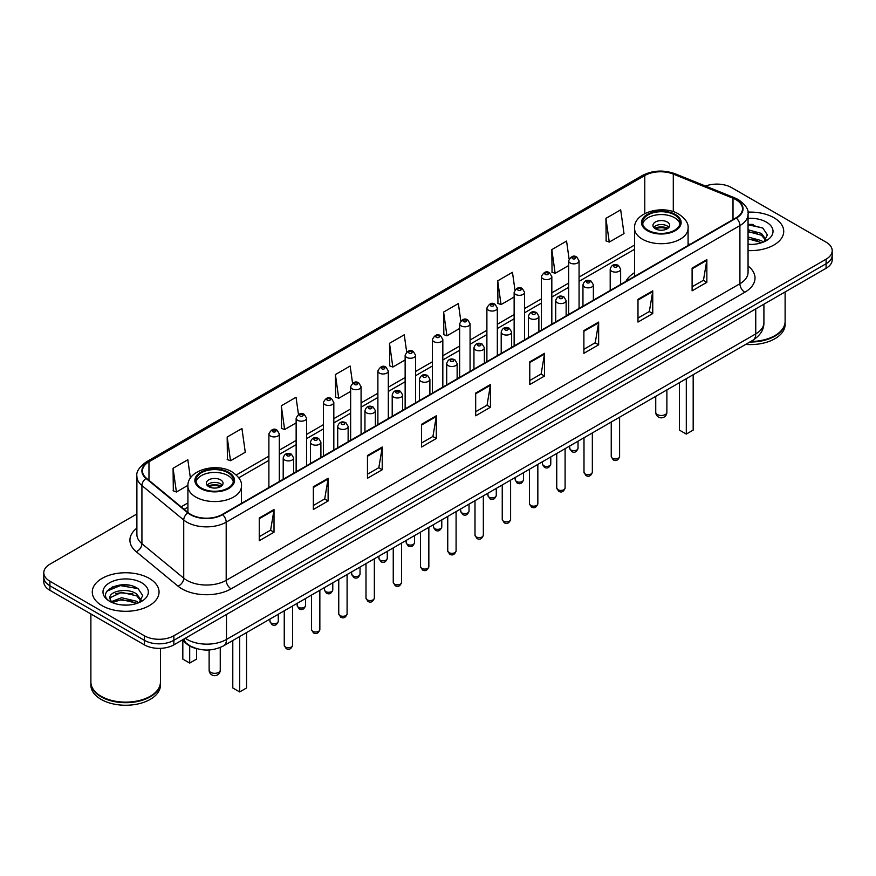<?xml version="1.0" encoding="UTF-8"?>
<svg xmlns="http://www.w3.org/2000/svg" width="876" height="876" viewBox="0 0 876 876"><rect width="100%" height="100%" fill="white"/><g stroke="black" fill="none" stroke-linecap="round" stroke-linejoin="round"><path stroke-width="1.31" d="M634.531 272.688A36.869 21.287 0 0 0 625.891 281.415M197.231 648.777A20.871 12.045 180 0 1 187.278 644.364L182.088 640.093M128.444 585.124A27.824 16.064 0 0 0 112.161 587.062M753.119 224.475A27.824 16.064 0 0 0 748.06 224.442M136.886 513.982L49.91 564.199A20.871 12.045 0 0 0 43.8 572.718L43.8 581.806A20.871 12.045 0 0 0 49.91 590.325L144.354 644.846A20.871 12.045 0 0 0 173.864 644.846L826.09 268.286A20.871 12.045 0 0 0 832.2 259.767L832.2 255.223A20.871 12.045 0 0 1 826.09 263.742A20.871 12.045 0 0 0 832.2 255.223L832.2 250.678A20.871 12.045 0 0 0 826.09 242.159L731.646 187.639A20.871 12.045 0 0 0 705.519 186.051M43.8 572.718A20.871 12.045 0 0 0 49.91 581.237L144.354 635.757A20.871 12.045 0 0 0 173.864 635.757L173.864 640.301L826.09 263.742L173.864 640.301A20.871 12.045 0 0 1 144.354 640.301A20.871 12.045 0 0 0 173.864 640.301L173.864 644.846M49.91 581.237L49.91 585.781L144.354 640.301L49.91 585.781A20.871 12.045 0 0 1 43.8 577.262A20.871 12.045 0 0 0 49.91 585.781L49.91 590.325M773.946 217.741A33.387 19.272 0 0 0 747.907 212.145A33.387 19.272 0 0 1 773.946 217.741A33.387 19.272 0 0 1 783.724 231.374A33.387 19.272 0 0 0 773.946 217.741M149.27 578.39A33.387 19.272 0 0 0 112.884 574.218A33.387 19.272 0 0 0 92.276 592.023A33.387 19.272 0 0 0 102.054 605.655A33.387 19.272 0 0 0 138.441 609.838A33.387 19.272 0 0 0 159.049 592.023A33.387 19.272 0 0 0 149.27 578.39A33.387 19.272 0 0 0 112.884 574.218A33.387 19.272 0 0 0 92.276 592.023A33.387 19.272 0 0 0 102.054 605.655A33.387 19.272 0 0 0 138.441 609.838A33.387 19.272 0 0 0 159.049 592.023A33.387 19.272 0 0 0 149.27 578.39M735.971 199.673A22.261 12.855 180 0 1 742.498 208.762A22.261 12.855 180 0 1 735.971 217.85L222.263 514.442A22.261 12.855 180 0 1 188.285 512.723L146.478 478.252A22.261 12.855 180 0 1 142.459 470.883A22.261 12.855 180 0 1 148.975 461.794L644.78 175.539A22.261 12.855 180 0 1 673.294 174.094L733.004 198.239A22.261 12.855 180 0 1 735.971 199.673M736.366 199.454A22.82 13.173 0 0 0 733.322 197.976L673.611 173.831A22.82 13.173 0 0 0 644.397 175.309L148.581 461.564A22.82 13.173 0 0 0 146.029 478.438L187.836 512.909A22.82 13.173 0 0 0 222.657 514.672L736.366 218.08A22.82 13.173 0 0 0 736.366 199.454M259.252 518.023L259.252 540.744L274.013 532.214L274.013 509.503L259.252 518.023M259.252 536.703L270.618 530.144L273.947 510.259A5.563 3.208 -120 0 0 274.013 509.503M270.52 530.199L274.013 532.214M313.356 486.782L313.356 509.503L328.117 500.984L328.117 478.263L313.356 486.782M313.356 505.474L324.722 498.904L328.051 479.019A5.563 3.208 -120 0 0 328.117 478.263M324.624 498.97L328.117 500.984M367.46 455.542L367.46 478.263L382.221 469.744L382.221 447.023L367.46 455.542M367.46 474.234L378.826 467.675L382.166 447.778A5.563 3.208 -120 0 0 382.221 447.023M378.728 467.729L382.221 469.744M421.575 424.302L421.575 447.023L436.325 438.504L436.325 415.782L421.575 424.302M421.575 442.993L432.941 436.434L436.27 416.538A5.563 3.208 -120 0 0 436.325 415.782M432.832 436.489L436.325 438.504M692.106 268.122L692.106 290.832L706.855 282.313L706.855 259.603L692.106 268.122M692.106 286.802L703.472 280.243L706.801 260.347A5.563 3.208 -120 0 0 706.855 259.603M703.362 280.298L706.855 282.313M637.991 299.351L637.991 322.072L652.751 313.553L652.751 290.832L637.991 299.351M637.991 318.043L649.357 311.484L652.697 291.588A5.563 3.208 -120 0 0 652.751 290.832M649.258 311.538L652.751 313.553M583.887 330.591L583.887 353.313L598.647 344.794L598.647 322.072L583.887 330.591M583.887 349.283L595.253 342.724L598.582 322.828A5.563 3.208 -120 0 0 598.647 322.072M595.154 342.779L598.647 344.794M529.783 361.832L529.783 384.553L544.543 376.034L544.543 353.313L529.783 361.832M529.783 380.523L541.149 373.953L544.478 354.068A5.563 3.208 -120 0 0 544.543 353.313M541.05 374.019L544.543 376.034M475.679 393.072L475.679 415.782L490.429 407.263L490.429 384.553L475.679 393.072M475.679 411.753L487.045 405.194L490.374 385.309A5.563 3.208 -120 0 0 490.429 384.553M486.946 405.249L490.429 407.263M748.06 250.602A33.387 19.272 0 0 0 783.724 231.374A33.387 19.272 0 0 1 748.06 250.602M173.864 635.757L826.09 259.197A20.871 12.045 0 0 0 832.2 250.678M298.453 414.414L296.044 397.266L281.295 405.796L281.525 428.375M227.18 437.025L230.519 460.765L245.269 452.246L241.94 428.506L227.18 437.025L227.421 459.615M190.41 478.11L187.836 459.747L173.076 468.266L173.317 490.845M460.798 320.912L458.367 303.556L443.606 312.075L443.847 334.654M514.935 289.879L512.471 272.316L497.71 280.835L497.951 303.425M569.082 258.989L566.575 241.086L551.814 249.605L552.055 272.184M605.929 218.365L609.258 242.105L624.008 233.585L620.679 209.846L605.929 218.365L606.159 240.944M352.557 383.195L350.148 366.037L335.399 374.556L335.628 397.135M406.672 352.021L404.252 334.796L389.502 343.315L389.743 365.894M389.502 343.315L392.831 367.055L405.139 359.948M392.831 367.055L389.502 365.807M443.606 312.075L446.935 335.815L459.637 328.478M446.935 335.815L443.606 334.566M497.71 280.835L501.039 304.574L514.135 297.019M501.039 304.574L497.71 303.337M551.814 249.605L555.154 273.334L568.633 265.548M555.154 273.334L551.814 272.097M609.258 242.105L605.929 240.856M335.399 374.556L338.727 398.295L350.641 391.408M338.727 398.295L335.399 397.047M281.295 405.796L284.623 429.525L296.143 422.878M284.623 429.525L281.295 428.287M230.519 460.765L227.18 459.517M173.076 468.266L176.404 492.005L187.924 485.348M176.404 492.005L173.076 490.757M750.765 341.476A34.777 20.082 0 0 0 774.932 335.596A34.777 20.082 0 0 0 785.115 321.393L785.115 291.938M750.622 341.552A34.438 19.874 0 0 0 774.691 335.738A34.438 19.874 0 0 0 774.811 335.661M749.779 342.034A34.777 20.082 0 0 0 785.115 321.963A34.777 20.082 0 0 0 785.115 321.678M745.662 344.41A34.777 20.082 0 0 0 785.115 324.514L785.115 321.963M748.06 244.218L751.838 244.437M748.06 237.002L761.463 240.637L763.303 242.115M748.06 238.809L761.792 242.674M748.06 229.786L761.463 233.432L765.974 239.674M748.06 231.593L761.463 235.228L765.624 240.133M748.06 244.404A22.677 13.096 0 0 0 766.38 240.626A22.677 13.096 0 0 0 766.38 222.11A22.677 13.096 0 0 0 748.06 218.343M763.839 241.896L767.387 234.921L762.897 228.143L748.06 224.092M748.06 224.793L762.591 227.935M748.06 231.998L757.565 233.246M748.06 239.214L757.565 240.451M674.586 214.894A18.779 10.841 0 0 0 654.12 212.55A18.779 10.841 0 0 0 642.524 222.57A18.779 10.841 0 0 0 648.032 230.235A18.779 10.841 0 0 0 668.497 232.589A18.779 10.841 0 0 0 680.094 222.57A18.779 10.841 0 0 0 674.586 214.894M679.929 223.982A18.779 10.841 0 0 0 674.586 217.741A18.779 10.841 0 0 0 655.281 215.135A18.779 10.841 0 0 0 642.688 223.982M679.415 382.67L679.415 430.105L686.302 434.08L693.179 430.105L693.179 374.72M686.302 434.08L686.302 378.695M667.216 222A8.344 4.818 0 0 0 658.117 220.949A8.344 4.818 0 0 0 652.959 225.406A8.344 4.818 0 0 0 655.412 228.811A8.344 4.818 0 0 0 664.501 229.862A8.344 4.818 0 0 0 669.658 225.406A8.344 4.818 0 0 0 667.216 222M668.914 227.399A8.344 4.818 0 0 0 667.216 225.975A8.344 4.818 0 0 0 653.704 227.399M654.569 228.242A11.125 6.428 180 0 1 667.567 228.045L667.567 228.592M655.478 228.855A9.735 5.617 180 0 1 666.559 228.625L667.567 228.045M666.395 229.227L666.559 228.625M150.135 696.321A34.438 19.874 0 0 1 150.004 696.387A34.438 19.874 0 0 1 101.309 696.387L101.069 696.245A34.777 20.082 0 0 0 150.256 696.245A34.777 20.082 0 0 0 160.439 682.054L160.439 648.35M90.885 682.327A34.777 20.082 0 0 0 90.885 682.612A34.777 20.082 0 0 0 101.069 696.814A34.777 20.082 0 0 0 138.966 701.172A34.777 20.082 0 0 0 160.439 682.612A34.777 20.082 0 0 0 160.439 682.327M90.885 682.612L90.885 685.174A34.777 20.082 0 0 0 101.069 699.377A34.777 20.082 0 0 0 138.966 703.724A34.777 20.082 0 0 0 160.439 685.174L160.439 682.612M121.863 604.933L127.162 605.086M111.46 601.604L121.589 597.739L136.776 601.297L138.616 602.776M112.391 602.578L121.589 599.545L137.116 603.323M111.624 602.316L109.993 598.505A15.724 9.078 0 0 0 112.533 602.71M141.299 600.323L136.776 594.081C127.338 587.04 107.923 591.388 109.993 598.505L109.938 597.804M110.037 598.724L110.475 597.552L121.589 592.329L136.776 595.888L140.937 600.794M139.153 602.546L142.711 595.57L138.211 588.803C122.301 577.361 94.017 592.439 110.354 601.681L111.164 602.173M141.704 582.77A22.677 13.096 0 0 0 109.62 582.77A22.677 13.096 0 0 0 109.62 601.286A22.677 13.096 0 0 0 141.704 601.286A22.677 13.096 0 0 0 141.704 582.77M90.885 613.977L90.885 682.054A34.777 20.082 0 0 0 101.069 696.245L101.309 696.387M107.036 591.07L120.351 585.606L137.904 588.595M115.358 593.731L120.351 592.822L132.889 593.895M115.358 600.947L120.351 600.038L132.889 601.111M227.968 472.755A18.779 10.841 0 0 0 207.502 470.401A18.779 10.841 0 0 0 195.906 480.42A18.779 10.841 0 0 0 201.414 488.085A18.779 10.841 0 0 0 221.88 490.44A18.779 10.841 0 0 0 233.476 480.42A18.779 10.841 0 0 0 227.968 472.755M233.312 481.844A18.779 10.841 0 0 0 227.968 475.591A18.779 10.841 0 0 0 208.652 472.996A18.779 10.841 0 0 0 196.071 481.844M232.786 640.52L232.786 687.956L239.674 691.93L246.561 687.956L246.561 632.571M239.674 691.93L239.674 636.545M182.821 640.695L182.821 659.102L189.698 663.077L196.585 659.102L196.585 648.634M189.698 663.077L189.698 646.028M220.588 479.851A8.344 4.818 0 0 0 211.499 478.811A8.344 4.818 0 0 0 206.342 483.256A8.344 4.818 0 0 0 208.784 486.673A8.344 4.818 0 0 0 217.883 487.713A8.344 4.818 0 0 0 223.041 483.256A8.344 4.818 0 0 0 220.588 479.851M222.296 485.249A8.344 4.818 0 0 0 220.588 483.826A8.344 4.818 0 0 0 207.086 485.249M207.941 486.103A11.125 6.428 180 0 1 220.949 485.895L220.949 486.454M208.86 486.706A9.735 5.617 180 0 1 219.942 486.476L220.949 485.895M219.777 487.078L219.942 486.476M185.274 638.254A27.824 16.064 0 0 0 187.146 639.447A27.824 16.064 0 0 0 226.49 639.447L755.747 333.887A27.824 16.064 0 0 0 763.905 322.532C764.102 329.431 760.423 335.344 752.867 340.26L223.61 645.82A13.917 8.037 60 0 0 226.49 639.447L226.49 614.459M755.747 308.899L755.747 333.887A13.917 8.037 60 0 1 752.867 340.26M184.146 638.911A13.917 9.307 129.5 0 0 186.577 643.433L182.35 639.951M826.09 268.286L826.09 259.197M144.354 644.846L144.354 635.757M748.06 266.008A34.777 20.082 180 0 1 744.83 292.255L231.122 588.847A6.953 4.019 60 0 1 226.194 580.328L739.913 283.736A27.824 16.064 0 0 0 748.06 272.381L748.06 214.215A27.824 16.064 180 0 1 739.913 225.581A6.953 4.019 -120 0 0 736.366 218.08M231.122 588.847A34.777 20.082 180 0 1 181.934 588.847A34.777 20.082 180 0 1 178.036 586.164L136.218 551.694A34.777 20.082 180 0 1 136.886 528.119M186.851 580.328A27.824 16.064 0 0 0 226.194 580.328L226.194 522.162A27.824 16.064 180 0 1 183.73 520.015L141.923 485.545A27.824 16.064 180 0 1 136.886 476.336L136.886 534.491A27.824 16.064 0 0 0 141.923 543.7L183.73 578.182A27.824 16.064 0 0 0 186.851 580.328M748.06 214.215C748.991 209.868 745.794 205.028 738.468 199.673L734.811 197.899A6.953 3.263 112 0 0 733.322 197.976M734.811 197.899L675.1 173.755C663.581 169.681 652.642 170.273 642.294 175.539A6.953 4.019 60 0 1 644.397 175.309M148.581 461.564A6.953 4.019 -120 0 0 146.478 461.783C139.262 466.974 136.065 471.825 136.886 476.336M146.029 478.438A6.953 4.654 129.5 0 0 141.923 485.545L141.923 543.7A6.953 4.654 -50.5 0 1 136.218 551.694M675.1 173.755A6.953 3.263 112 0 0 673.611 173.831M187.836 512.909A6.953 4.654 129.5 0 0 183.73 520.015L183.73 578.182A6.953 4.654 -50.5 0 1 178.036 586.164M222.657 514.672A6.953 4.019 60 0 1 226.194 522.162L739.913 225.581L739.913 283.736A6.953 4.019 60 0 0 744.83 292.255M148.975 461.794L148.975 480.311M733.004 198.239L733.004 219.569M673.294 174.094L673.294 211.696M689.927 244.437L688.087 243.692M644.78 175.539L644.78 213.591M634.531 245.072L579.069 277.09M568.633 283.112L551.825 292.825M541.39 298.847L524.571 308.549M514.135 314.583L497.327 324.284M486.892 330.307L470.073 340.019M459.637 346.042L442.829 355.755M432.394 361.777L415.574 371.479M405.139 377.512L388.32 387.214M377.885 393.236L361.076 402.949M350.641 408.972L333.822 418.684M323.386 424.707L306.578 434.419M296.143 440.442L279.324 450.144M268.888 456.166L236.29 474.989M187.913 502.923L181.146 506.832M475.679 393.784L490.374 385.309M529.783 362.555L544.478 354.068M583.887 331.314L598.582 322.828M637.991 300.074L652.697 291.588M692.106 268.833L706.801 260.347M421.575 425.024L436.27 416.538M367.46 456.265L382.166 447.778M313.356 487.505L328.051 479.019M259.252 518.734L273.947 510.259M647.287 230.662A19.83 11.443 0 0 0 675.33 230.662A19.83 11.443 0 0 0 675.33 214.478A19.83 11.443 0 0 0 647.287 214.478A19.83 11.443 0 0 0 647.287 230.662M688.087 245.499L688.087 228.242A26.784 15.461 180 0 1 671.563 242.532A26.784 15.461 180 0 1 642.371 239.181A26.784 15.461 180 0 1 634.531 228.242L634.531 276.422M657.372 414.534A5.563 3.208 180 0 1 655.741 412.267A5.563 5.563 0 0 0 664.096 417.085A5.563 5.563 0 0 0 666.877 412.267A5.563 3.208 180 0 1 665.245 414.534A5.563 3.208 180 0 1 657.372 414.534M200.67 488.512A19.83 11.443 0 0 0 228.713 488.512A19.83 11.443 0 0 0 228.713 472.328A19.83 11.443 0 0 0 200.67 472.328A19.83 11.443 0 0 0 200.67 488.512M241.469 503.35L241.469 486.103A26.784 15.461 180 0 1 224.935 500.382A26.784 15.461 180 0 1 195.753 497.031A26.784 15.461 180 0 1 187.913 486.103L187.913 512.405M210.755 672.396A5.563 3.208 180 0 1 209.123 670.118A5.563 5.563 0 0 0 217.467 674.936A5.563 5.563 0 0 0 220.259 670.118A5.563 3.208 180 0 1 218.628 672.396A5.563 3.208 180 0 1 210.755 672.396M619.595 456.538C618.215 460.294 616.08 461.389 613.189 459.834L611.24 456.538A4.172 2.409 0 0 0 612.466 458.247A4.172 2.409 0 0 0 617.011 458.761A4.172 2.409 0 0 0 619.595 456.538L619.595 417.206M611.733 271.242A5.212 3.011 180 0 1 610.2 269.107C611.536 264.826 614.262 263.588 618.39 265.384L620.635 269.107A5.212 3.011 180 0 1 617.416 271.889A5.212 3.011 180 0 1 611.733 271.242M616.649 265.559A1.741 1.007 0 0 0 614.185 265.559A1.741 1.007 0 0 0 614.185 266.983A1.741 1.007 0 0 0 616.649 266.983A1.741 1.007 0 0 0 616.649 265.559M592.34 472.274C590.971 476.029 588.836 477.124 585.934 475.569L583.996 472.274A4.172 2.409 0 0 0 585.223 473.982A4.172 2.409 0 0 0 589.767 474.496A4.172 2.409 0 0 0 592.34 472.274L592.34 432.93M584.478 286.978A5.212 3.011 180 0 1 582.956 284.842C584.281 280.561 587.019 279.324 591.136 281.119L593.38 284.842A5.212 3.011 180 0 1 590.161 287.624A5.212 3.011 180 0 1 584.478 286.978M589.395 281.295A1.741 1.007 0 0 0 586.942 281.295A1.741 1.007 0 0 0 586.942 282.718A1.741 1.007 0 0 0 589.395 282.718A1.741 1.007 0 0 0 589.395 281.295M565.097 488.009C563.717 491.754 561.582 492.86 558.691 491.305L556.742 488.009A4.172 2.409 0 0 0 557.968 489.706A4.172 2.409 0 0 0 562.512 490.231A4.172 2.409 0 0 0 565.097 488.009L565.097 448.665M557.235 302.702A5.212 3.011 180 0 1 555.702 300.577C557.037 296.296 559.764 295.059 563.892 296.855L566.137 300.577A5.212 3.011 180 0 1 562.918 303.359A5.212 3.011 180 0 1 557.235 302.702M562.151 297.03A1.741 1.007 0 0 0 559.687 297.03A1.741 1.007 0 0 0 559.687 298.442A1.741 1.007 0 0 0 562.151 298.442A1.741 1.007 0 0 0 562.151 297.03M537.842 503.733C536.473 507.489 534.338 508.595 531.436 507.029L529.498 503.733A4.172 2.409 0 0 0 530.714 505.441A4.172 2.409 0 0 0 535.269 505.967A4.172 2.409 0 0 0 537.842 503.733L537.842 464.4M529.98 318.437A5.212 3.011 180 0 1 528.447 316.313C529.783 312.031 532.509 310.783 536.638 312.59L538.882 316.313A5.212 3.011 180 0 1 535.663 319.094A5.212 3.011 180 0 1 529.98 318.437M534.897 312.754A1.741 1.007 0 0 0 532.444 312.754A1.741 1.007 0 0 0 532.444 314.177A1.741 1.007 0 0 0 534.897 314.177A1.741 1.007 0 0 0 534.897 312.754M510.599 519.468C509.219 523.224 507.084 524.319 504.193 522.764L502.244 519.468A4.172 2.409 0 0 0 503.47 521.176A4.172 2.409 0 0 0 508.014 521.702A4.172 2.409 0 0 0 510.599 519.468L510.599 480.136M502.725 334.172A5.212 3.011 180 0 1 501.203 332.037C502.539 327.755 505.266 326.518 509.383 328.314L511.639 332.037A5.212 3.011 180 0 1 508.419 334.818A5.212 3.011 180 0 1 502.725 334.172M507.653 328.489A1.741 1.007 0 0 0 505.189 328.489A1.741 1.007 0 0 0 505.189 329.913A1.741 1.007 0 0 0 507.653 329.913A1.741 1.007 0 0 0 507.653 328.489M483.344 535.203C481.964 538.959 479.829 540.054 476.938 538.499L475 535.203A4.172 2.409 0 0 0 476.215 536.911A4.172 2.409 0 0 0 480.771 537.426A4.172 2.409 0 0 0 483.344 535.203L483.344 495.871M475.482 349.907A5.212 3.011 180 0 1 473.949 347.772C475.285 343.491 478.011 342.253 482.139 344.049L484.384 347.772A5.212 3.011 180 0 1 481.165 350.553A5.212 3.011 180 0 1 475.482 349.907M480.398 344.224A1.741 1.007 0 0 0 477.935 344.224A1.741 1.007 0 0 0 477.935 345.648A1.741 1.007 0 0 0 480.398 345.648A1.741 1.007 0 0 0 480.398 344.224M456.089 550.938C454.721 554.694 452.585 555.789 449.684 554.234L447.745 550.938A4.172 2.409 0 0 0 448.972 552.636A4.172 2.409 0 0 0 453.516 553.161A4.172 2.409 0 0 0 456.089 550.938L456.089 511.595M448.227 365.631A5.212 3.011 180 0 1 446.705 363.507C448.041 359.226 450.768 357.988 454.885 359.784L457.141 363.507A5.212 3.011 180 0 1 453.921 366.288A5.212 3.011 180 0 1 448.227 365.631M453.155 359.959A1.741 1.007 0 0 0 450.691 359.959A1.741 1.007 0 0 0 450.691 361.372A1.741 1.007 0 0 0 453.155 361.372A1.741 1.007 0 0 0 453.155 359.959M428.846 566.663C427.466 570.418 425.331 571.524 422.44 569.958L420.502 566.663A4.172 2.409 0 0 0 421.717 568.371A4.172 2.409 0 0 0 426.273 568.896A4.172 2.409 0 0 0 428.846 566.663L428.846 527.33M420.984 381.367A5.212 3.011 180 0 1 419.451 379.242C420.787 374.961 423.513 373.713 427.641 375.519L429.886 379.242A5.212 3.011 180 0 1 426.667 382.024A5.212 3.011 180 0 1 420.984 381.367M425.9 375.684A1.741 1.007 0 0 0 423.436 375.684A1.741 1.007 0 0 0 423.436 377.107A1.741 1.007 0 0 0 425.9 377.107A1.741 1.007 0 0 0 425.9 375.684M401.591 582.398C400.222 586.153 398.087 587.248 395.185 585.694L393.247 582.398A4.172 2.409 0 0 0 394.474 584.106A4.172 2.409 0 0 0 399.018 584.631A4.172 2.409 0 0 0 401.591 582.398L401.591 543.065M393.729 397.102A5.212 3.011 180 0 1 392.207 394.966C393.532 390.685 396.27 389.448 400.387 391.243L402.642 394.966A5.212 3.011 180 0 1 399.412 397.748A5.212 3.011 180 0 1 393.729 397.102M398.646 391.419A1.741 1.007 0 0 0 396.193 391.419A1.741 1.007 0 0 0 396.193 392.842A1.741 1.007 0 0 0 398.646 392.842A1.741 1.007 0 0 0 398.646 391.419M374.348 598.133C372.968 601.889 370.833 602.984 367.942 601.429L365.993 598.133A4.172 2.409 0 0 0 367.219 599.841A4.172 2.409 0 0 0 371.763 600.356A4.172 2.409 0 0 0 374.348 598.133L374.348 558.8M366.486 412.837A5.212 3.011 180 0 1 364.953 410.702C366.288 406.42 369.015 405.183 373.143 406.979L375.388 410.702A5.212 3.011 180 0 1 372.169 413.483A5.212 3.011 180 0 1 366.486 412.837M371.402 407.154A1.741 1.007 0 0 0 368.938 407.154A1.741 1.007 0 0 0 368.938 408.577A1.741 1.007 0 0 0 371.402 408.577A1.741 1.007 0 0 0 371.402 407.154M347.093 613.868C345.724 617.624 343.589 618.719 340.687 617.164L338.749 613.868A4.172 2.409 0 0 0 339.965 615.565A4.172 2.409 0 0 0 344.52 616.091A4.172 2.409 0 0 0 347.093 613.868L347.093 574.525M339.231 428.561A5.212 3.011 180 0 1 337.709 426.437C339.034 422.155 341.76 420.918 345.889 422.714L348.133 426.437A5.212 3.011 180 0 1 344.914 429.218A5.212 3.011 180 0 1 339.231 428.561M344.148 422.889A1.741 1.007 0 0 0 341.695 422.889A1.741 1.007 0 0 0 341.695 424.302A1.741 1.007 0 0 0 344.148 424.302A1.741 1.007 0 0 0 344.148 422.889M319.85 629.603C318.47 633.348 316.335 634.454 313.444 632.899L311.495 629.603A4.172 2.409 0 0 0 312.721 631.3A4.172 2.409 0 0 0 317.265 631.826A4.172 2.409 0 0 0 319.85 629.603L319.85 590.26M311.987 444.296A5.212 3.011 180 0 1 310.454 442.172C311.79 437.89 314.517 436.642 318.645 438.449L320.89 442.172A5.212 3.011 180 0 1 317.67 444.953A5.212 3.011 180 0 1 311.987 444.296M316.904 438.613A1.741 1.007 0 0 0 314.44 438.613A1.741 1.007 0 0 0 314.44 440.037A1.741 1.007 0 0 0 316.904 440.037A1.741 1.007 0 0 0 316.904 438.613M292.595 645.327C291.226 649.083 289.091 650.178 286.189 648.623L284.251 645.327A4.172 2.409 0 0 0 285.466 647.035A4.172 2.409 0 0 0 290.022 647.561A4.172 2.409 0 0 0 292.595 645.327L292.595 605.995M284.733 460.031A5.212 3.011 180 0 1 283.2 457.896C284.536 453.615 287.262 452.377 291.39 454.173L293.635 457.896A5.212 3.011 180 0 1 290.416 460.688A5.212 3.011 180 0 1 284.733 460.031M289.649 454.348A1.741 1.007 0 0 0 287.197 454.348A1.741 1.007 0 0 0 287.197 455.772A1.741 1.007 0 0 0 289.649 455.772A1.741 1.007 0 0 0 289.649 454.348M570.9 449.979A4.172 2.409 0 0 0 575.455 450.505A4.172 2.409 0 0 0 578.029 448.271C576.66 452.027 574.525 453.133 571.623 451.567L569.685 448.271A4.172 2.409 0 0 0 570.9 449.979M579.069 308.44L579.069 260.851A5.212 3.011 180 0 1 575.85 263.632A5.212 3.011 180 0 1 570.167 262.975A5.212 3.011 180 0 1 568.633 260.851L568.633 314.462M572.63 258.716A1.741 1.007 0 0 0 575.083 258.716A1.741 1.007 0 0 0 575.083 257.292A1.741 1.007 0 0 0 572.63 257.292A1.741 1.007 0 0 0 572.63 258.716M543.657 465.714A4.172 2.409 0 0 0 548.201 466.24A4.172 2.409 0 0 0 550.774 464.006C549.405 467.762 547.27 468.857 544.379 467.302L542.43 464.006A4.172 2.409 0 0 0 543.657 465.714M551.825 324.175L551.825 276.575A5.212 3.011 180 0 1 548.606 279.367A5.212 3.011 180 0 1 542.912 278.71A5.212 3.011 180 0 1 541.39 276.575L541.39 330.197M545.376 274.451A1.741 1.007 0 0 0 547.839 274.451A1.741 1.007 0 0 0 547.839 273.027A1.741 1.007 0 0 0 545.376 273.027A1.741 1.007 0 0 0 545.376 274.451M516.402 481.45A4.172 2.409 0 0 0 520.957 481.964A4.172 2.409 0 0 0 523.53 479.741C522.151 483.497 520.015 484.592 517.125 483.037L515.187 479.741A4.172 2.409 0 0 0 516.402 481.45M524.571 339.91L524.571 292.31A5.212 3.011 180 0 1 521.351 295.092A5.212 3.011 180 0 1 515.668 294.445A5.212 3.011 180 0 1 514.135 292.31L514.135 345.932M518.121 290.186A1.741 1.007 0 0 0 520.585 290.186A1.741 1.007 0 0 0 520.585 288.762A1.741 1.007 0 0 0 518.121 288.762A1.741 1.007 0 0 0 518.121 290.186M489.158 497.174A4.172 2.409 0 0 0 493.703 497.699A4.172 2.409 0 0 0 496.276 495.477C494.907 499.232 492.772 500.327 489.87 498.772L487.932 495.477A4.172 2.409 0 0 0 489.158 497.174M497.327 355.634L497.327 308.045A5.212 3.011 180 0 1 494.108 310.827A5.212 3.011 180 0 1 488.414 310.17A5.212 3.011 180 0 1 486.892 308.045L486.892 361.657M490.878 305.91A1.741 1.007 0 0 0 493.33 305.91A1.741 1.007 0 0 0 493.33 304.498A1.741 1.007 0 0 0 490.878 304.498A1.741 1.007 0 0 0 490.878 305.91M461.904 512.909A4.172 2.409 0 0 0 466.448 513.435A4.172 2.409 0 0 0 469.032 511.212C467.653 514.957 465.517 516.063 462.627 514.508L460.677 511.212A4.172 2.409 0 0 0 461.904 512.909M470.073 371.369L470.073 323.781A5.212 3.011 180 0 1 466.853 326.562A5.212 3.011 180 0 1 461.17 325.905A5.212 3.011 180 0 1 459.637 323.781L459.637 377.392M463.623 321.645A1.741 1.007 0 0 0 466.087 321.645A1.741 1.007 0 0 0 466.087 320.222A1.741 1.007 0 0 0 463.623 320.222A1.741 1.007 0 0 0 463.623 321.645M434.66 528.644A4.172 2.409 0 0 0 439.204 529.17A4.172 2.409 0 0 0 441.778 526.936C440.409 530.692 438.274 531.787 435.372 530.232L433.434 526.936A4.172 2.409 0 0 0 434.66 528.644M442.829 387.104L442.829 339.505A5.212 3.011 180 0 1 439.599 342.297A5.212 3.011 180 0 1 433.916 341.64A5.212 3.011 180 0 1 432.394 339.505L432.394 393.127M436.379 337.38A1.741 1.007 0 0 0 438.832 337.38A1.741 1.007 0 0 0 438.832 335.957A1.741 1.007 0 0 0 436.379 335.957A1.741 1.007 0 0 0 436.379 337.38M407.406 544.379A4.172 2.409 0 0 0 411.95 544.894A4.172 2.409 0 0 0 414.534 542.671C413.154 546.427 411.019 547.522 408.128 545.967L406.179 542.671A4.172 2.409 0 0 0 407.406 544.379M415.574 402.84L415.574 355.24A5.212 3.011 180 0 1 412.355 358.021A5.212 3.011 180 0 1 406.672 357.375A5.212 3.011 180 0 1 405.139 355.24L405.139 408.862M409.125 353.116A1.741 1.007 0 0 0 411.589 353.116A1.741 1.007 0 0 0 411.589 351.692A1.741 1.007 0 0 0 409.125 351.692A1.741 1.007 0 0 0 409.125 353.116M380.151 560.103A4.172 2.409 0 0 0 384.706 560.629A4.172 2.409 0 0 0 387.28 558.406C385.911 562.162 383.776 563.257 380.874 561.702L378.936 558.406A4.172 2.409 0 0 0 380.151 560.103M388.32 418.564L388.32 370.975A5.212 3.011 180 0 1 385.101 373.756A5.212 3.011 180 0 1 379.418 373.099A5.212 3.011 180 0 1 377.885 370.975L377.885 424.586M381.881 368.84A1.741 1.007 0 0 0 384.334 368.84A1.741 1.007 0 0 0 384.334 367.427A1.741 1.007 0 0 0 381.881 367.427A1.741 1.007 0 0 0 381.881 368.84M352.908 575.839A4.172 2.409 0 0 0 357.452 576.364A4.172 2.409 0 0 0 360.036 574.141C358.656 577.886 356.521 578.992 353.63 577.437L351.681 574.141A4.172 2.409 0 0 0 352.908 575.839M361.076 434.299L361.076 386.71A5.212 3.011 180 0 1 357.857 389.491A5.212 3.011 180 0 1 352.163 388.834A5.212 3.011 180 0 1 350.641 386.71L350.641 440.321M354.627 384.575A1.741 1.007 0 0 0 357.09 384.575A1.741 1.007 0 0 0 357.09 383.151A1.741 1.007 0 0 0 354.627 383.151A1.741 1.007 0 0 0 354.627 384.575M325.653 591.574A4.172 2.409 0 0 0 330.208 592.099A4.172 2.409 0 0 0 332.781 589.866C331.402 593.621 329.267 594.716 326.376 593.162L324.438 589.866A4.172 2.409 0 0 0 325.653 591.574M333.822 450.034L333.822 402.434A5.212 3.011 180 0 1 330.602 405.227A5.212 3.011 180 0 1 324.919 404.57A5.212 3.011 180 0 1 323.386 402.434L323.386 456.057M327.383 400.31A1.741 1.007 0 0 0 329.836 400.31A1.741 1.007 0 0 0 329.836 398.887A1.741 1.007 0 0 0 327.383 398.887A1.741 1.007 0 0 0 327.383 400.31M298.409 607.309A4.172 2.409 0 0 0 302.954 607.824A4.172 2.409 0 0 0 305.527 605.601C304.158 609.357 302.023 610.452 299.132 608.897L297.183 605.601A4.172 2.409 0 0 0 298.409 607.309M306.578 465.769L306.578 418.17A5.212 3.011 180 0 1 303.359 420.951A5.212 3.011 180 0 1 297.665 420.305A5.212 3.011 180 0 1 296.143 418.17L296.143 471.792M300.129 416.045A1.741 1.007 0 0 0 302.592 416.045A1.741 1.007 0 0 0 302.592 414.622A1.741 1.007 0 0 0 300.129 414.622A1.741 1.007 0 0 0 300.129 416.045M271.155 623.033A4.172 2.409 0 0 0 275.71 623.559A4.172 2.409 0 0 0 278.283 621.336C276.904 625.092 274.768 626.187 271.878 624.632L269.939 621.336A4.172 2.409 0 0 0 271.155 623.033M279.324 481.493L279.324 433.905A5.212 3.011 180 0 1 276.104 436.686A5.212 3.011 180 0 1 270.421 436.029A5.212 3.011 180 0 1 268.888 433.905L268.888 487.516M272.874 431.769A1.741 1.007 0 0 0 275.338 431.769A1.741 1.007 0 0 0 275.338 430.357A1.741 1.007 0 0 0 272.874 430.357A1.741 1.007 0 0 0 272.874 431.769M223.61 645.82C212.419 651.448 201.217 651.448 190.026 645.82L186.577 643.433M763.905 322.532L763.905 304.191M642.294 175.539L146.478 461.783M634.531 249.31L579.069 281.327M568.633 287.35L551.825 297.052M541.39 303.085L524.571 312.787M514.135 318.809L497.327 328.522M486.892 334.544L470.073 344.257M459.637 350.28L442.829 359.981M432.394 366.015L415.574 375.716M405.139 381.739L388.32 391.452M377.885 397.474L361.076 407.187M350.641 413.209L333.822 422.922M323.386 428.944L306.578 438.646M296.143 444.669L279.324 454.381M268.888 460.404L238.754 477.803M187.913 507.16L184.168 509.317M688.087 228.242C688.678 223.533 685.58 218.825 678.801 214.127C663.023 204.36 633.6 212.2 634.531 228.242M666.877 389.908L666.877 412.267M655.741 396.335L655.741 412.267M241.469 486.103C242.061 481.384 238.962 476.675 232.184 471.978C216.394 462.21 186.982 470.051 187.913 486.103M220.259 647.473L220.259 670.118M209.123 649.97L209.123 670.118M611.24 456.538L611.24 422.024M610.2 290.471L610.2 269.107M620.635 284.448L620.635 269.107M583.996 472.274L583.996 437.759M582.956 306.195L582.956 284.842M593.38 300.172L593.38 284.842M556.742 488.009L556.742 453.483M555.702 321.93L555.702 300.577M566.137 315.907L566.137 300.577M529.498 503.733L529.498 469.218M528.447 337.665L528.447 316.313M538.882 331.643L538.882 316.313M502.244 519.468L502.244 484.954M501.203 353.4L501.203 332.037M511.639 347.378L511.639 332.037M475 535.203L475 500.689M473.949 369.125L473.949 347.772M484.384 363.102L484.384 347.772M447.745 550.938L447.745 516.413M446.705 384.86L446.705 363.507M457.141 378.837L457.141 363.507M420.502 566.663L420.502 532.148M419.451 400.595L419.451 379.242M429.886 394.572L429.886 379.242M393.247 582.398L393.247 547.883M392.207 416.33L392.207 394.966M402.642 410.307L402.642 394.966M365.993 598.133L365.993 563.618M364.953 432.065L364.953 410.702M375.388 426.032L375.388 410.702M338.749 613.868L338.749 579.343M337.709 447.789L337.709 426.437M348.133 441.767L348.133 426.437M311.495 629.603L311.495 595.078M310.454 463.524L310.454 442.172M320.89 457.502L320.89 442.172M284.251 645.327L284.251 610.813M283.2 479.26L283.2 457.896M293.635 473.237L293.635 457.896M578.029 448.271L578.029 441.197M579.069 260.851L576.824 257.128C573.802 254.938 571.064 256.175 568.633 260.851M569.685 448.271L569.685 446.015M550.774 464.006L550.774 456.933M551.825 276.575L549.57 272.852C546.547 270.673 543.821 271.91 541.39 276.575M542.43 464.006L542.43 461.751M523.53 479.741L523.53 472.668M524.571 292.31L522.326 288.587C519.293 286.408 516.566 287.646 514.135 292.31M515.187 479.741L515.187 477.486M496.276 495.477L496.276 488.392M497.327 308.045L495.071 304.322C492.049 302.132 489.323 303.381 486.892 308.045M487.932 495.477L487.932 493.221M469.032 511.212L469.032 504.127M470.073 323.781L467.828 320.058C464.795 317.868 462.068 319.105 459.637 323.781M460.677 511.212L460.677 508.945M441.778 526.936L441.778 519.862M442.829 339.505L440.573 335.782C437.551 333.603 434.825 334.84 432.394 339.505M433.434 526.936L433.434 524.68M414.534 542.671L414.534 535.597M415.574 355.24L413.33 351.517C410.296 349.338 407.57 350.575 405.139 355.24M406.179 542.671L406.179 540.415M387.28 558.406L387.28 551.322M388.32 370.975L386.075 367.252C383.053 365.062 380.315 366.31 377.885 370.975M378.936 558.406L378.936 556.15M360.036 574.141L360.036 567.057M361.076 386.71L358.821 382.987C355.798 380.797 353.072 382.045 350.641 386.71M351.681 574.141L351.681 571.875M332.781 589.866L332.781 582.792M333.822 402.434L331.577 398.722C328.555 396.532 325.817 397.77 323.386 402.434M324.438 589.866L324.438 587.61M305.527 605.601L305.527 598.527M306.578 418.17L304.322 414.447C301.3 412.267 298.574 413.505 296.143 418.17M297.183 605.601L297.183 603.345M278.283 621.336L278.283 614.262M279.324 433.905L277.079 430.182C274.046 427.992 271.319 429.24 268.888 433.905M269.939 621.336L269.939 619.08"/></g></svg>
